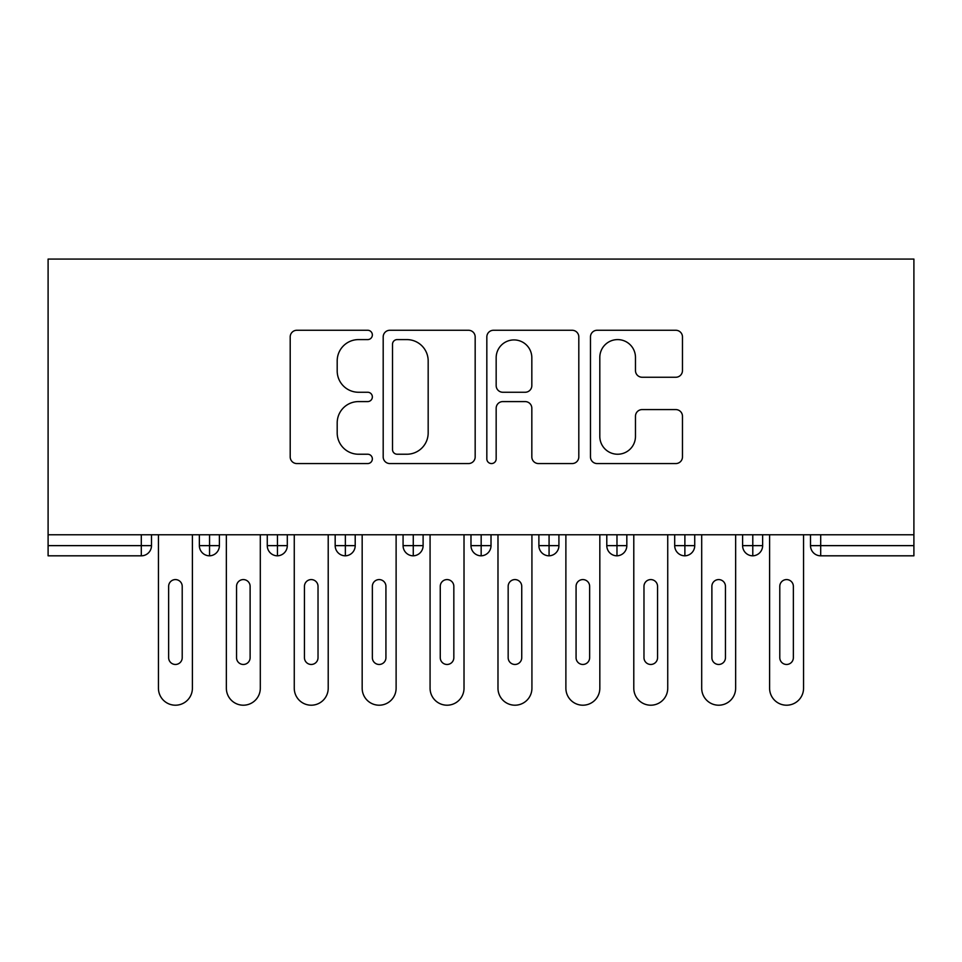 <?xml version="1.0" encoding="UTF-8"?>
<svg xmlns="http://www.w3.org/2000/svg" width="962" height="962" viewBox="0 0 962 962"><rect width="100%" height="100%" fill="white"/><g stroke="black" fill="none" stroke-linecap="round" stroke-linejoin="round"><path stroke-width="1.44" d="M372.354 334.932A4.666 4.666 0 0 0 367.688 330.267L296.873 330.267A6.662 6.662 0 0 0 290.199 336.928L290.199 456.902A6.662 6.662 0 0 0 296.873 463.564L367.688 463.564A4.666 4.666 0 0 0 372.354 458.898A4.666 4.666 0 0 0 367.688 454.232L358.525 454.232A21.332 21.332 0 0 1 337.193 432.912L337.193 422.907A21.332 21.332 0 0 1 358.525 401.587L367.688 401.587A4.666 4.666 0 0 0 372.354 396.921A4.666 4.666 0 0 0 367.688 392.255L358.525 392.255A21.332 21.332 0 0 1 337.193 370.923L337.193 360.918A21.332 21.332 0 0 1 358.525 339.598L367.688 339.598A4.666 4.666 0 0 0 372.354 334.932M675.793 377.248A6.662 6.662 0 0 0 682.467 370.586L682.467 336.928A6.662 6.662 0 0 0 675.793 330.267L597.149 330.267A6.662 6.662 0 0 0 590.476 336.928L590.476 456.902A6.662 6.662 0 0 0 597.149 463.564L675.793 463.564A6.662 6.662 0 0 0 682.467 456.902L682.467 416.245A6.662 6.662 0 0 0 675.793 409.584L642.135 409.584A6.662 6.662 0 0 0 635.473 416.245L635.473 436.411A17.833 17.833 0 0 1 617.64 454.232A17.833 17.833 0 0 1 599.807 436.411L599.807 357.419A17.833 17.833 0 0 1 617.64 339.598A17.833 17.833 0 0 1 635.473 357.419L635.473 370.586A6.662 6.662 0 0 0 642.135 377.248L675.793 377.248M48.1 534.764L48.1 259.067L913.9 259.067L913.9 534.764L48.1 534.764L48.1 545.634L141.306 545.634L141.306 534.764M475.168 336.928A6.662 6.662 0 0 0 468.506 330.267L389.85 330.267A6.662 6.662 0 0 0 383.189 336.928L383.189 456.902A6.662 6.662 0 0 0 389.85 463.564L468.506 463.564A6.662 6.662 0 0 0 475.168 456.902L475.168 336.928M493.494 330.267L572.149 330.267A6.662 6.662 0 0 1 578.811 336.928L578.811 456.902A6.662 6.662 0 0 1 572.149 463.564L538.492 463.564A6.662 6.662 0 0 1 531.83 456.902L531.83 408.249A6.662 6.662 0 0 0 525.156 401.587L502.825 401.587A6.662 6.662 0 0 0 496.164 408.249L496.164 458.898A4.666 4.666 0 0 1 491.498 463.564A4.666 4.666 0 0 1 486.832 458.898L486.832 336.928A6.662 6.662 0 0 1 493.494 330.267M151.491 534.764L151.491 545.634A10.185 10.185 0 0 1 141.306 555.82L48.1 555.82L48.1 545.634M913.9 555.82L820.694 555.82A10.185 10.185 0 0 1 810.509 545.634L810.509 534.764L810.509 545.634A10.185 10.185 0 0 0 820.694 555.82L820.694 545.634L913.9 545.634L913.9 555.82M913.9 534.764L913.9 545.634M209.548 555.82A10.185 10.185 0 0 1 199.362 545.634L199.362 534.764L199.362 545.634A10.185 10.185 0 0 0 209.548 555.82A10.185 10.185 0 0 0 219.396 545.634L219.396 534.764L219.396 545.634A10.185 10.185 0 0 1 209.548 555.82L209.548 545.634L219.396 545.634M209.548 534.764L209.548 545.634L199.362 545.634M141.306 555.82A10.185 10.185 0 0 0 151.491 545.634A10.185 10.185 0 0 1 141.306 555.82L141.306 545.634L151.491 545.634M277.453 534.764L277.453 545.634L267.268 545.634L267.268 534.764L267.268 545.634A10.185 10.185 0 0 0 277.453 555.82A10.185 10.185 0 0 0 287.301 545.634L287.301 534.764L287.301 545.634A10.185 10.185 0 0 1 277.453 555.82A10.185 10.185 0 0 1 267.268 545.634A10.185 10.185 0 0 0 277.453 555.82L277.453 545.634L287.301 545.634M345.358 534.764L345.358 545.634L335.173 545.634L335.173 534.764L335.173 545.634A10.185 10.185 0 0 0 345.358 555.82A10.185 10.185 0 0 0 355.206 545.634L355.206 534.764L355.206 545.634A10.185 10.185 0 0 1 345.358 555.82A10.185 10.185 0 0 1 335.173 545.634A10.185 10.185 0 0 0 345.358 555.82L345.358 545.634L355.206 545.634M413.263 534.764L413.263 555.82A10.185 10.185 0 0 1 403.078 545.634L403.078 534.764L403.078 545.634A10.185 10.185 0 0 0 413.263 555.82A10.185 10.185 0 0 0 423.112 545.634L423.112 534.764M481.168 534.764L481.168 555.82A10.185 10.185 0 0 1 470.983 545.634A10.185 10.185 0 0 0 481.168 555.82A10.185 10.185 0 0 1 470.983 545.634L470.983 534.764M491.017 534.764L491.017 545.634A10.185 10.185 0 0 1 481.168 555.82A10.185 10.185 0 0 0 491.017 545.634L470.983 545.634M549.074 534.764L549.074 545.634L538.888 545.634L538.888 534.764L538.888 545.634A10.185 10.185 0 0 0 549.074 555.82A10.185 10.185 0 0 0 558.922 545.634L558.922 534.764L558.922 545.634A10.185 10.185 0 0 1 549.074 555.82A10.185 10.185 0 0 1 538.888 545.634A10.185 10.185 0 0 0 549.074 555.82L549.074 545.634L558.922 545.634M616.979 555.82A10.185 10.185 0 0 1 606.794 545.634L606.794 534.764L606.794 545.634A10.185 10.185 0 0 0 616.979 555.82A10.185 10.185 0 0 0 626.827 545.634L626.827 534.764L626.827 545.634A10.185 10.185 0 0 1 616.979 555.82L616.979 545.634L626.827 545.634M684.884 534.764L684.884 545.634L674.699 545.634L674.699 534.764L674.699 545.634A10.185 10.185 0 0 0 684.884 555.82A10.185 10.185 0 0 0 694.732 545.634L694.732 534.764L694.732 545.634A10.185 10.185 0 0 1 684.884 555.82A10.185 10.185 0 0 1 674.699 545.634A10.185 10.185 0 0 0 684.884 555.82L684.884 545.634L694.732 545.634M752.789 534.764L752.789 555.82A10.185 10.185 0 0 1 742.604 545.634L742.604 534.764L742.604 545.634A10.185 10.185 0 0 0 752.789 555.82A10.185 10.185 0 0 0 762.638 545.634L762.638 534.764M616.979 534.764L616.979 545.634L606.794 545.634M397.186 339.598A4.666 4.666 0 0 0 392.52 344.264L392.52 449.567A4.666 4.666 0 0 0 397.186 454.232L406.842 454.232A21.332 21.332 0 0 0 428.174 432.912L428.174 360.918A21.332 21.332 0 0 0 406.842 339.598L397.186 339.598M531.83 357.756A17.833 17.833 0 0 0 513.997 339.923A17.833 17.833 0 0 0 496.164 357.756L496.164 385.582A6.662 6.662 0 0 0 502.825 392.255L525.156 392.255A6.662 6.662 0 0 0 531.83 385.582L531.83 357.756M158.441 688.227L158.441 534.764L158.441 688.227A16.979 16.979 0 0 0 175.421 705.206A16.979 16.979 0 0 0 192.4 688.227L192.4 534.764L192.4 688.227M182.215 586.375A6.794 6.794 0 0 0 175.421 579.581A6.794 6.794 0 0 0 168.639 586.375A6.794 6.794 0 0 1 175.421 579.581A6.794 6.794 0 0 1 182.215 586.375L182.215 657.671A6.794 6.794 0 0 1 175.421 664.465A6.794 6.794 0 0 1 168.639 657.671A6.794 6.794 0 0 0 175.421 664.465A6.794 6.794 0 0 0 182.215 657.671M168.639 657.671L168.639 586.375M226.359 688.227L226.359 534.764L226.359 688.227A16.979 16.979 0 0 0 243.326 705.206A16.979 16.979 0 0 0 260.305 688.227L260.305 534.764L260.305 688.227M250.12 586.375A6.794 6.794 0 0 0 243.326 579.581A6.794 6.794 0 0 0 236.544 586.375A6.794 6.794 0 0 1 243.326 579.581A6.794 6.794 0 0 1 250.12 586.375L250.12 657.671A6.794 6.794 0 0 1 243.326 664.465A6.794 6.794 0 0 1 236.544 657.671A6.794 6.794 0 0 0 243.326 664.465A6.794 6.794 0 0 0 250.12 657.671M294.264 688.227L294.264 534.764L294.264 688.227A16.979 16.979 0 0 0 311.231 705.206A16.979 16.979 0 0 0 328.21 688.227L328.21 534.764L328.21 688.227M318.025 586.375A6.794 6.794 0 0 0 311.231 579.581A6.794 6.794 0 0 0 304.449 586.375A6.794 6.794 0 0 1 311.231 579.581A6.794 6.794 0 0 1 318.025 586.375L318.025 657.671A6.794 6.794 0 0 1 311.231 664.465A6.794 6.794 0 0 1 304.449 657.671A6.794 6.794 0 0 0 311.231 664.465A6.794 6.794 0 0 0 318.025 657.671M362.169 688.227L362.169 534.764L362.169 688.227A16.979 16.979 0 0 0 379.136 705.206A16.979 16.979 0 0 0 396.116 688.227L396.116 534.764L396.116 688.227M385.93 586.375A6.794 6.794 0 0 0 379.136 579.581A6.794 6.794 0 0 0 372.354 586.375A6.794 6.794 0 0 1 379.136 579.581A6.794 6.794 0 0 1 385.93 586.375L385.93 657.671A6.794 6.794 0 0 1 379.136 664.465A6.794 6.794 0 0 1 372.354 657.671A6.794 6.794 0 0 0 379.136 664.465A6.794 6.794 0 0 0 385.93 657.671M430.074 688.227L430.074 534.764L430.074 688.227A16.979 16.979 0 0 0 447.041 705.206A16.979 16.979 0 0 0 464.021 688.227L464.021 534.764L464.021 688.227M453.836 586.375A6.794 6.794 0 0 0 447.041 579.581A6.794 6.794 0 0 0 440.259 586.375A6.794 6.794 0 0 1 447.041 579.581A6.794 6.794 0 0 1 453.836 586.375L453.836 657.671A6.794 6.794 0 0 1 447.041 664.465A6.794 6.794 0 0 1 440.259 657.671A6.794 6.794 0 0 0 447.041 664.465A6.794 6.794 0 0 0 453.836 657.671M236.544 657.671L236.544 586.375M304.449 657.671L304.449 586.375M372.354 657.671L372.354 586.375M440.259 657.671L440.259 586.375M497.979 688.227L497.979 534.764L497.979 688.227A16.979 16.979 0 0 0 514.959 705.206A16.979 16.979 0 0 0 531.926 688.227L531.926 534.764L531.926 688.227M521.741 586.375A6.794 6.794 0 0 0 514.959 579.581A6.794 6.794 0 0 0 508.164 586.375A6.794 6.794 0 0 1 514.959 579.581A6.794 6.794 0 0 1 521.741 586.375L521.741 657.671A6.794 6.794 0 0 1 514.959 664.465A6.794 6.794 0 0 1 508.164 657.671A6.794 6.794 0 0 0 514.959 664.465A6.794 6.794 0 0 0 521.741 657.671M508.164 657.671L508.164 586.375M565.884 688.227L565.884 534.764L565.884 688.227A16.979 16.979 0 0 0 582.864 705.206A16.979 16.979 0 0 0 599.831 688.227L599.831 534.764L599.831 688.227M589.646 586.375A6.794 6.794 0 0 0 582.864 579.581A6.794 6.794 0 0 0 576.07 586.375A6.794 6.794 0 0 1 582.864 579.581A6.794 6.794 0 0 1 589.646 586.375L589.646 657.671A6.794 6.794 0 0 1 582.864 664.465A6.794 6.794 0 0 1 576.07 657.671A6.794 6.794 0 0 0 582.864 664.465A6.794 6.794 0 0 0 589.646 657.671M576.07 657.671L576.07 586.375M633.79 688.227L633.79 534.764L633.79 688.227A16.979 16.979 0 0 0 650.769 705.206A16.979 16.979 0 0 0 667.736 688.227L667.736 534.764L667.736 688.227M657.551 586.375A6.794 6.794 0 0 0 650.769 579.581A6.794 6.794 0 0 0 643.975 586.375A6.794 6.794 0 0 1 650.769 579.581A6.794 6.794 0 0 1 657.551 586.375L657.551 657.671A6.794 6.794 0 0 1 650.769 664.465A6.794 6.794 0 0 1 643.975 657.671A6.794 6.794 0 0 0 650.769 664.465A6.794 6.794 0 0 0 657.551 657.671M643.975 657.671L643.975 586.375M701.695 688.227L701.695 534.764L701.695 688.227A16.979 16.979 0 0 0 718.674 705.206A16.979 16.979 0 0 0 735.641 688.227L735.641 534.764L735.641 688.227M725.456 586.375A6.794 6.794 0 0 0 718.674 579.581A6.794 6.794 0 0 0 711.88 586.375A6.794 6.794 0 0 1 718.674 579.581A6.794 6.794 0 0 1 725.456 586.375L725.456 657.671A6.794 6.794 0 0 1 718.674 664.465A6.794 6.794 0 0 1 711.88 657.671A6.794 6.794 0 0 0 718.674 664.465A6.794 6.794 0 0 0 725.456 657.671M711.88 657.671L711.88 586.375M769.6 688.227L769.6 534.764L769.6 688.227A16.979 16.979 0 0 0 786.579 705.206A16.979 16.979 0 0 0 803.559 688.227L803.559 534.764L803.559 688.227M793.361 586.375A6.794 6.794 0 0 0 786.579 579.581A6.794 6.794 0 0 0 779.785 586.375A6.794 6.794 0 0 1 786.579 579.581A6.794 6.794 0 0 1 793.361 586.375L793.361 657.671A6.794 6.794 0 0 1 786.579 664.465A6.794 6.794 0 0 1 779.785 657.671A6.794 6.794 0 0 0 786.579 664.465A6.794 6.794 0 0 0 793.361 657.671M779.785 657.671L779.785 586.375M820.694 534.764L820.694 545.634L810.509 545.634A10.185 10.185 0 0 0 820.694 555.82M403.078 545.634A10.185 10.185 0 0 0 413.263 555.82A10.185 10.185 0 0 0 423.112 545.634L403.078 545.634M742.604 545.634A10.185 10.185 0 0 0 752.789 555.82A10.185 10.185 0 0 0 762.638 545.634L742.604 545.634"/></g></svg>
